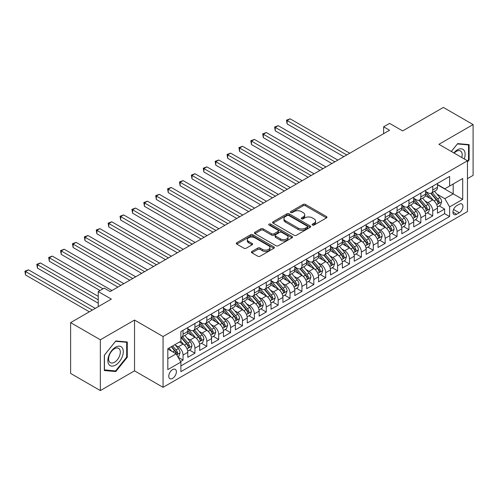 <?xml version="1.0" encoding="UTF-8"?>
<svg xmlns="http://www.w3.org/2000/svg" width="498" height="498" viewBox="0 0 498 498"><rect width="100%" height="100%" fill="white"/><g stroke="black" fill="none" stroke-linecap="round" stroke-linejoin="round"><path stroke-width="0.75" d="M312.439 225.059A1.158 0.666 0 0 0 314.07 225.059L326.47 217.9A1.65 0.952 0 0 0 326.956 217.228A1.65 0.952 0 0 0 326.47 216.555L305.467 204.429A1.65 0.952 0 0 0 303.133 204.429L290.732 211.588A1.158 0.666 0 0 0 290.39 212.055A1.158 0.666 0 0 0 290.732 212.528A1.158 0.666 0 0 0 292.363 212.528L293.969 211.6A5.279 3.05 0 0 1 301.439 211.6L303.189 212.615A5.279 3.05 0 0 1 304.732 214.769A5.279 3.05 0 0 1 303.189 216.923L301.583 217.85A1.158 0.666 0 0 0 301.246 218.323A1.158 0.666 0 0 0 301.583 218.796A1.158 0.666 0 0 0 303.22 218.796L304.82 217.869A5.279 3.05 0 0 1 312.29 217.869L314.045 218.877A5.279 3.05 0 0 1 315.589 221.037A5.279 3.05 0 0 1 314.045 223.191L312.439 224.119A1.158 0.666 0 0 0 312.097 224.592A1.158 0.666 0 0 0 312.439 225.059L312.439 224.119M172.576 378.399A5.378 3.106 120 0 0 176.093 373.662A5.378 3.106 120 0 0 175.265 369.348A5.378 3.106 120 0 0 172.576 369.616A5.378 3.106 120 0 0 169.059 374.353A5.378 3.106 120 0 0 169.886 378.667A5.378 3.106 120 0 0 172.576 378.399M251.895 251.459A1.65 0.952 0 0 0 251.409 252.131A1.65 0.952 0 0 0 251.895 252.803L257.79 256.209A1.65 0.952 0 0 0 260.124 256.209L273.894 248.259A1.65 0.952 0 0 0 274.379 247.587A1.65 0.952 0 0 0 273.894 246.908L252.884 234.782A1.65 0.952 0 0 0 250.55 234.782L236.78 242.731A1.65 0.952 0 0 0 236.295 243.404A1.65 0.952 0 0 0 236.78 244.082L243.902 248.191A1.65 0.952 0 0 0 246.236 248.191L252.125 244.786A1.65 0.952 0 0 0 252.611 244.113A1.65 0.952 0 0 0 252.125 243.441L248.595 241.399A4.414 2.546 0 0 1 247.307 239.6A4.414 2.546 0 0 1 250.027 237.247A4.414 2.546 0 0 1 254.839 237.795L268.671 245.782A4.414 2.546 0 0 1 269.966 247.587A4.414 2.546 0 0 1 267.239 249.94A4.414 2.546 0 0 1 262.427 249.386L260.124 248.054A1.65 0.952 0 0 0 257.79 248.054L251.895 251.459L251.895 252.803M467.454 178.639L473.1 175.377L473.1 124.575L443.376 107.412L402.652 130.924L389.573 123.373L383.628 126.809L389.573 130.239L110.151 291.56L104.207 288.13L98.262 291.56L98.262 306.662M100.341 339.785L100.341 390.588L134.528 370.848L134.528 320.052L100.341 339.785L70.616 322.623L111.34 299.111L98.262 291.56M134.528 320.052L163.064 336.524L467.454 160.786L467.454 211.588L163.064 387.326L163.064 336.524M473.1 124.575L438.919 144.314L467.454 160.786M294.088 235.255A1.65 0.952 0 0 0 296.422 235.255L310.192 227.3A1.65 0.952 0 0 0 310.677 226.627A1.65 0.952 0 0 0 310.192 225.955L289.182 213.829A1.65 0.952 0 0 0 286.848 213.829L273.078 221.778A1.65 0.952 0 0 0 272.593 222.45A1.65 0.952 0 0 0 273.078 223.123L294.088 235.255M269.511 225.314A1.158 0.666 0 0 1 270.682 225.476L270.682 224.1L292.04 236.432A1.65 0.952 0 0 1 292.525 237.104A1.65 0.952 0 0 1 292.04 237.783L278.27 245.732A1.65 0.952 0 0 1 275.936 245.732L254.926 233.599L254.926 232.255A1.65 0.952 0 0 0 254.447 232.927A1.65 0.952 0 0 0 254.926 233.599M254.926 232.255L260.821 228.85A1.65 0.952 0 0 1 263.156 228.85L271.678 233.774A1.65 0.952 0 0 0 274.012 233.774L277.921 231.514A1.65 0.952 0 0 0 278.407 230.842A1.65 0.952 0 0 0 277.921 230.163L269.051 225.046A1.158 0.666 0 0 1 268.715 224.573A1.158 0.666 0 0 1 269.424 223.957A1.158 0.666 0 0 1 270.682 224.1M100.341 390.588L70.616 373.425L70.616 322.623M180.575 361.498L183.04 360.073L178.103 357.222M175.296 345.102L178.284 346.82A6.723 3.884 60 0 1 183.04 355.062L187.796 352.316L187.796 357.327L194.93 353.207L189.52 350.082M187.186 338.235L190.174 339.96A6.723 3.884 60 0 1 194.93 348.195L199.686 345.45L199.686 350.461L206.819 346.34L201.41 343.222M199.076 331.369L202.064 333.094A6.723 3.884 60 0 1 206.819 341.329L211.575 338.584L211.575 343.595L218.709 339.48L213.3 336.355M210.971 324.503L213.953 326.227A6.723 3.884 60 0 1 218.709 334.463L223.465 331.718L223.465 336.729L230.599 332.614L225.189 329.489M222.861 317.643L225.843 319.361A6.723 3.884 60 0 1 230.599 327.603L235.355 324.858L235.355 329.869L242.489 325.748L237.079 322.623M234.751 310.777L237.733 312.501A6.723 3.884 60 0 1 242.489 320.737L247.245 317.992L247.245 323.003L254.378 318.882L248.969 315.757M246.641 303.911L249.623 305.635A6.723 3.884 60 0 1 254.378 313.871L259.134 311.126L259.134 316.137L266.268 312.016L260.859 308.897M258.53 297.045L261.512 298.769A6.723 3.884 60 0 1 266.268 307.005L271.024 304.259L271.024 309.27L278.158 305.156L272.748 302.031M270.42 290.178L273.402 291.903A6.723 3.884 60 0 1 278.158 300.145L282.914 297.399L282.914 302.411L290.054 298.29L284.638 295.165M282.31 283.318L285.292 285.043A6.723 3.884 60 0 1 290.054 293.278L294.81 290.533L294.81 295.544L301.944 291.423L296.528 288.298M294.2 276.452L297.188 278.177A6.723 3.884 60 0 1 301.944 286.412L306.7 283.667L306.7 288.678L313.833 284.557L308.424 281.438M306.089 269.586L309.077 271.31A6.723 3.884 60 0 1 313.833 279.546L318.589 276.801L318.589 281.812L325.723 277.697L320.314 274.572M317.979 262.72L320.967 264.444A6.723 3.884 60 0 1 325.723 272.686L330.479 269.935L330.479 274.946L337.613 270.831L332.203 267.706M329.869 255.86L332.857 257.578A6.723 3.884 60 0 1 337.613 265.82L342.369 263.075L342.369 268.086L349.503 263.965L344.093 260.84M341.759 248.994L344.747 250.718A6.723 3.884 60 0 1 349.503 258.954L354.259 256.209L354.259 261.22L361.392 257.099L355.983 253.98M353.648 242.128L356.636 243.852A6.723 3.884 60 0 1 361.392 252.088L366.148 249.342L366.148 254.354L373.282 250.239L367.873 247.114M365.538 235.261L368.526 236.986A6.723 3.884 60 0 1 373.282 245.228L378.038 242.476L378.038 247.487L385.172 243.373L379.762 240.248M377.428 228.401L380.416 230.12A6.723 3.884 60 0 1 385.172 238.361L389.928 235.616L389.928 240.627L397.062 236.506L391.652 233.381M389.324 221.535L392.306 223.26A6.723 3.884 60 0 1 397.062 231.495L401.818 228.75L401.818 233.761L408.951 229.64L403.542 226.515M401.214 214.669L404.195 216.393A6.723 3.884 60 0 1 408.951 224.629L413.707 221.884L413.707 226.895L420.841 222.774L415.432 219.655M413.103 207.803L416.085 209.527A6.723 3.884 60 0 1 420.841 217.763L425.597 215.018L425.597 220.029L432.731 215.914L432.731 210.903A6.723 3.884 -120 0 0 427.975 202.661L424.993 200.937M427.321 212.789L432.731 215.914M187.796 352.316A6.723 3.884 -120 0 0 183.04 344.074L179.473 342.014M199.686 345.45A6.723 3.884 -120 0 0 194.93 337.214L187.578 332.969M211.575 338.584A6.723 3.884 -120 0 0 206.819 330.348L199.468 326.103M223.465 331.718A6.723 3.884 -120 0 0 218.709 323.482L211.357 319.237M235.355 324.858A6.723 3.884 -120 0 0 230.599 316.616L223.247 312.371M247.245 317.992A6.723 3.884 -120 0 0 242.489 309.756L235.137 305.511M259.134 311.126A6.723 3.884 -120 0 0 254.378 302.89L247.027 298.644M271.024 304.259A6.723 3.884 -120 0 0 266.268 296.024L258.916 291.778M282.914 297.399A6.723 3.884 -120 0 0 278.158 289.157L270.806 284.912M294.81 290.533A6.723 3.884 -120 0 0 290.054 282.291L282.696 278.046M306.7 283.667A6.723 3.884 -120 0 0 301.944 275.431L294.586 271.186M318.589 276.801A6.723 3.884 -120 0 0 313.833 268.565L306.475 264.32M330.479 269.935A6.723 3.884 -120 0 0 325.723 261.699L318.365 257.454M342.369 263.075A6.723 3.884 -120 0 0 337.613 254.833L330.261 250.587M354.259 256.209A6.723 3.884 -120 0 0 349.503 247.973L342.151 243.727M366.148 249.342A6.723 3.884 -120 0 0 361.392 241.107L354.041 236.861M378.038 242.476A6.723 3.884 -120 0 0 373.282 234.241L365.93 229.995M389.928 235.616A6.723 3.884 -120 0 0 385.172 227.374L377.82 223.129M401.818 228.75A6.723 3.884 -120 0 0 397.062 220.514L389.71 216.269M413.707 221.884A6.723 3.884 -120 0 0 408.951 213.648L401.6 209.403M425.597 215.018A6.723 3.884 -120 0 0 420.841 206.782L413.489 202.537M459.249 204.242L456.635 205.755A5.21 3.007 120 0 0 453.23 210.349A5.21 3.007 120 0 0 454.027 214.526A5.21 3.007 120 0 0 456.635 214.264L459.249 212.752A5.21 3.007 120 0 0 462.654 208.164A5.21 3.007 120 0 0 461.851 203.987A5.21 3.007 120 0 0 459.249 204.242M167.82 358.628L176.143 353.823L180.899 362.065L180.899 371.676L449.619 216.53L449.619 206.919L444.863 198.683L436.883 194.077M180.899 362.065L167.82 369.616L167.82 348.743L180.899 341.192L180.899 331.581L449.619 176.441L449.619 186.053L462.698 178.502L462.698 199.368L449.619 206.919M187.796 328.699L190.174 330.074A6.723 3.884 60 0 0 193.535 330.404L198.291 327.659A6.723 3.884 -120 0 0 199.686 324.578L199.686 320.737M199.686 321.833L202.064 323.208A6.723 3.884 60 0 0 205.425 323.538L210.181 320.793A6.723 3.884 -120 0 0 211.575 317.718L211.575 313.871M211.575 314.973L213.953 316.342A6.723 3.884 60 0 0 217.315 316.678L222.071 313.933A6.723 3.884 -120 0 0 223.465 310.852L223.465 307.005M223.465 308.106L225.843 309.476A6.723 3.884 60 0 0 229.205 309.812L233.96 307.067A6.723 3.884 -120 0 0 235.355 303.985L235.355 300.145M235.355 301.24L237.733 302.616A6.723 3.884 60 0 0 241.094 302.946L245.85 300.201A6.723 3.884 -120 0 0 247.245 297.119L247.245 293.278M247.245 294.374L249.623 295.75A6.723 3.884 60 0 0 252.99 296.08L257.746 293.334A6.723 3.884 -120 0 0 259.134 290.259L259.134 286.412M259.134 287.514L261.512 288.884A6.723 3.884 60 0 0 264.88 289.22L269.636 286.468A6.723 3.884 -120 0 0 271.024 283.393L271.024 279.546M271.024 280.648L273.402 282.017A6.723 3.884 60 0 0 276.77 282.354L281.526 279.608A6.723 3.884 -120 0 0 282.914 276.527L282.914 272.686M282.914 273.782L285.292 275.157A6.723 3.884 60 0 0 288.659 275.487L293.415 272.742A6.723 3.884 -120 0 0 294.81 269.661L294.81 265.82M294.81 266.916L297.188 268.291A6.723 3.884 60 0 0 300.549 268.621L305.305 265.876A6.723 3.884 -120 0 0 306.7 262.801L306.7 258.954M306.7 260.049L309.077 261.425A6.723 3.884 60 0 0 312.439 261.761L317.195 259.01A6.723 3.884 -120 0 0 318.589 255.935L318.589 252.088M318.589 253.189L320.967 254.559A6.723 3.884 60 0 0 324.329 254.895L329.085 252.15A6.723 3.884 -120 0 0 330.479 249.068L330.479 245.221M330.479 246.323L332.857 247.693A6.723 3.884 60 0 0 336.218 248.029L340.974 245.284A6.723 3.884 -120 0 0 342.369 242.202L342.369 238.361M342.369 239.457L344.747 240.833A6.723 3.884 60 0 0 348.108 241.163L352.864 238.418A6.723 3.884 -120 0 0 354.259 235.336L354.259 231.495M354.259 232.591L356.636 233.967A6.723 3.884 60 0 0 359.998 234.297L364.754 231.551A6.723 3.884 -120 0 0 366.148 228.476L366.148 224.629M366.148 225.731L368.526 227.1A6.723 3.884 60 0 0 371.888 227.437L376.644 224.691A6.723 3.884 -120 0 0 378.038 221.61L378.038 217.763M378.038 218.865L380.416 220.234A6.723 3.884 60 0 0 383.777 220.57L388.533 217.825A6.723 3.884 -120 0 0 389.928 214.744L389.928 210.903M389.928 211.999L392.306 213.374A6.723 3.884 60 0 0 395.667 213.704L400.423 210.959A6.723 3.884 -120 0 0 401.818 207.878L401.818 204.037M401.818 205.132L404.195 206.508A6.723 3.884 60 0 0 407.557 206.838L412.313 204.093A6.723 3.884 -120 0 0 413.707 201.018L413.707 197.171M413.707 198.272L416.085 199.642A6.723 3.884 60 0 0 419.447 199.978L424.203 197.227A6.723 3.884 -120 0 0 425.597 194.152L425.597 190.304M180.899 365.906L444.621 213.648L444.621 209.048L437.487 213.169L437.487 208.158A6.723 3.884 -120 0 0 432.731 199.916L425.379 195.67M425.597 191.406L427.975 192.776A6.723 3.884 -120 0 0 431.343 193.112A6.723 3.884 -120 0 0 432.731 190.031L432.731 186.19M431.343 193.112L436.099 190.367A6.723 3.884 -120 0 0 437.487 187.285L437.487 183.445M183.04 330.348L183.04 334.189A6.723 3.884 60 0 1 181.646 337.271A6.723 3.884 60 0 1 180.899 337.544M181.646 337.271L186.401 334.525A6.723 3.884 -120 0 0 187.796 331.444L187.796 327.603M194.93 323.482L194.93 327.329A6.723 3.884 60 0 1 193.535 330.404M206.819 316.616L206.819 320.463A6.723 3.884 60 0 1 205.425 323.538M218.709 309.75L218.709 313.597A6.723 3.884 60 0 1 217.315 316.678M230.599 302.89L230.599 306.731A6.723 3.884 60 0 1 229.205 309.812M242.489 296.024L242.489 299.864A6.723 3.884 60 0 1 241.094 302.946M254.378 289.157L254.378 293.005A6.723 3.884 60 0 1 252.99 296.08M266.268 282.291L266.268 286.138A6.723 3.884 60 0 1 264.88 289.22M278.158 275.431L278.158 279.272A6.723 3.884 60 0 1 276.77 282.354M290.054 268.565L290.054 272.406A6.723 3.884 60 0 1 288.659 275.487M301.944 261.699L301.944 265.546A6.723 3.884 60 0 1 300.549 268.621M313.833 254.833L313.833 258.68A6.723 3.884 60 0 1 312.439 261.761M325.723 247.973L325.723 251.814A6.723 3.884 60 0 1 324.329 254.895M337.613 241.107L337.613 244.948A6.723 3.884 60 0 1 336.218 248.029M349.503 234.241L349.503 238.088A6.723 3.884 60 0 1 348.108 241.163M361.392 227.374L361.392 231.221A6.723 3.884 60 0 1 359.998 234.297M373.282 220.508L373.282 224.355A6.723 3.884 60 0 1 371.888 227.437M385.172 213.648L385.172 217.489A6.723 3.884 60 0 1 383.777 220.57M397.062 206.782L397.062 210.629A6.723 3.884 60 0 1 395.667 213.704M408.951 199.916L408.951 203.763A6.723 3.884 60 0 1 407.557 206.838M420.841 193.05L420.841 196.897A6.723 3.884 60 0 1 419.447 199.978M420.841 217.763L420.841 222.774M408.951 224.629L408.951 229.64M397.062 231.495L397.062 236.506M385.172 238.361L385.172 243.373M373.282 245.228L373.282 250.239M361.392 252.088L361.392 257.099M349.503 258.954L349.503 263.965M337.613 265.82L337.613 270.831M325.723 272.686L325.723 277.697M313.833 279.546L313.833 284.557M301.944 286.412L301.944 291.423M290.054 293.278L290.054 298.29M278.158 300.145L278.158 305.156M266.268 307.005L266.268 312.016M254.378 313.871L254.378 318.882M242.489 320.737L242.489 325.748M230.599 327.603L230.599 332.614M218.709 334.463L218.709 339.48M206.819 341.329L206.819 346.34M194.93 348.195L194.93 353.207M183.04 355.062L183.04 360.073M176.143 353.823L167.82 349.017M444.863 198.683L453.186 193.878L453.186 183.992L462.698 178.502M437.487 184.814L462.698 199.368M437.487 184.54L444.863 188.798L449.619 186.053M134.528 370.848L163.064 387.326M383.628 126.809L383.628 133.669M439.211 205.923L444.621 209.048M444.621 213.648L449.619 216.53M467.454 161.993L469.116 159.926L469.116 144.625L457.643 143.605L451.319 151.473M104.325 370.537L115.797 371.558L127.276 357.284L127.276 341.989L115.797 340.962L104.325 355.236L104.325 370.537M468.525 159.584L469.116 159.926M126.679 356.942L127.276 357.284M114.59 370.861L115.797 371.558M312.9 225.227L314.045 224.567A5.279 3.05 0 0 0 315.589 222.407L315.589 221.037M304.732 214.769L304.732 216.144A5.279 3.05 0 0 1 303.189 218.298L302.043 218.958M326.451 217.912L305.467 205.799A1.65 0.952 0 0 0 303.133 205.799L291.193 212.69M310.167 227.312L289.182 215.198A1.65 0.952 0 0 0 286.848 215.198L273.097 223.135L273.078 221.778M307.272 227.1A1.158 0.666 0 0 0 307.615 226.627A1.158 0.666 0 0 0 307.272 226.154L288.834 215.51A1.158 0.666 0 0 0 287.197 215.51L285.51 216.487A5.279 3.05 0 0 0 283.96 218.641A5.279 3.05 0 0 0 285.51 220.801L298.109 228.078A5.279 3.05 0 0 0 305.579 228.078L307.272 227.1L307.272 228.47A1.158 0.666 0 0 0 307.615 228.003L307.615 226.627M283.96 218.641L283.96 220.016A5.279 3.05 0 0 0 285.51 222.17L285.51 220.801M307.272 228.47L305.579 229.447A5.279 3.05 0 0 1 298.109 229.447L285.51 222.17M254.951 233.618L260.821 230.225L260.821 228.85M278.407 230.842L278.407 232.211A1.65 0.952 0 0 1 277.921 232.883L274.012 235.143A1.65 0.952 0 0 1 271.678 235.143L263.156 230.225A1.65 0.952 0 0 0 260.821 230.225M270.682 225.476L292.021 237.795M280.517 238.872A4.414 2.546 0 0 0 285.329 239.426A4.414 2.546 0 0 0 288.056 237.073A4.414 2.546 0 0 0 286.761 235.268L281.887 232.454A1.65 0.952 0 0 0 279.552 232.454L275.643 234.714A1.65 0.952 0 0 0 275.164 235.386A1.65 0.952 0 0 0 275.643 236.064L280.517 238.872L280.517 240.248A4.414 2.546 0 0 0 285.329 240.802A4.414 2.546 0 0 0 288.056 238.442L288.056 237.073M275.164 235.386L275.164 236.762A1.65 0.952 0 0 0 275.643 237.434L275.643 236.064M280.517 240.248L275.643 237.434M269.966 247.587L269.966 248.956A4.414 2.546 0 0 1 267.239 251.309A4.414 2.546 0 0 1 262.427 250.762L260.124 249.43A1.65 0.952 0 0 0 257.79 249.43L251.913 252.816M247.307 239.6L247.307 240.97A4.414 2.546 0 0 0 248.595 242.775L248.595 241.399M252.125 243.441L252.125 244.786L248.595 242.775M273.875 248.272L252.884 236.152A1.65 0.952 0 0 0 250.55 236.152L236.805 244.095M437.387 206.975L440.462 205.201L441.651 201.771A4.457 2.571 -120 0 0 439.915 197.588L434.48 191.294M433.391 200.352L426.948 192.894A12.861 7.426 -120 0 0 425.597 191.481M429.861 198.26L426.257 194.089A10.676 6.163 -120 0 0 425.597 193.367M349.739 153.235L290.11 118.81L287.141 120.528L287.141 123.958L343.794 156.671M430.733 193.355L436.229 199.717A4.457 2.571 60 0 1 437.817 202.786C438.489 203.682 438.962 203.408 439.242 201.958A4.457 2.571 -120 0 0 437.655 198.889L432.22 192.602M431.056 193.249L436.964 200.084A2.272 1.313 60 0 1 437.53 200.974L439.242 201.958M437.817 202.786L438.14 203.315M287.141 123.958L286.481 120.149L346.764 154.953M286.481 120.149L290.11 118.81M464.254 158.943A10.931 6.312 120 0 0 457.407 149.842A10.931 6.312 120 0 0 453.827 152.923M461.758 157.499A8.273 4.781 120 0 0 460.457 150.969A8.273 4.781 120 0 0 456.324 151.38A8.273 4.781 120 0 0 454.157 153.11M451.337 151.485L457.407 143.941L468.525 144.93L468.525 159.758L467.454 161.091M467.784 144.507L468.525 144.93M122.253 356.724A10.931 6.312 120 0 0 119.427 346.166A10.931 6.312 120 0 0 108.869 355.528A10.931 6.312 120 0 0 111.695 366.086A10.931 6.312 120 0 0 122.253 356.724M119.545 355.952A8.273 4.781 120 0 0 118.617 348.332A8.273 4.781 120 0 0 109.411 355.043A8.273 4.781 120 0 0 110.338 362.662A8.273 4.781 120 0 0 119.545 355.952M104.443 369.952L104.443 355.13L115.561 341.298L126.679 342.294L126.679 357.116L115.561 370.948L104.325 369.883M125.944 341.871L126.679 342.294M425.497 213.841L428.573 212.067L429.762 208.637A4.457 2.571 -120 0 0 428.025 204.454L422.59 198.16M421.501 207.218L415.058 199.76A12.861 7.426 -120 0 0 413.707 198.341M417.971 205.126L414.367 200.949A10.676 6.163 -120 0 0 413.707 200.233M337.849 160.101L278.22 125.677L275.245 127.395L275.245 130.825L331.905 163.537M418.843 200.215L424.34 206.577A4.457 2.571 60 0 1 425.927 209.652C426.599 210.548 427.072 210.268 427.352 208.824A4.457 2.571 -120 0 0 425.765 205.755L420.331 199.468M419.167 200.115L425.074 206.95A2.272 1.313 60 0 1 425.641 207.84L427.352 208.824M425.927 209.652L426.251 210.175M275.245 130.825L274.591 127.015L334.874 161.819M274.591 127.015L278.22 125.677M413.608 220.707L416.683 218.933L417.872 215.497A4.457 2.571 -120 0 0 416.135 211.314L410.701 205.027M409.611 214.084L403.168 206.62A12.861 7.426 -120 0 0 401.818 205.207M406.082 211.986L402.477 207.815A10.676 6.163 -120 0 0 401.818 207.1M325.96 166.967L266.33 132.543L263.355 134.255L263.355 137.691L320.015 170.397M406.953 207.081L412.45 213.443A4.457 2.571 60 0 1 414.037 216.512C414.71 217.408 415.183 217.134 415.463 215.69A4.457 2.571 -120 0 0 413.875 212.621L408.441 206.328M407.277 206.981L413.178 213.816A2.272 1.313 60 0 1 413.751 214.7L415.463 215.69M414.037 216.512L414.361 217.041M263.355 137.691L262.701 133.881L322.984 168.685M262.701 133.881L266.33 132.543M401.718 227.574L404.793 225.799L405.982 222.363A4.457 2.571 -120 0 0 404.245 218.18L398.811 211.893M397.721 220.944L391.279 213.486A12.861 7.426 -120 0 0 389.928 212.073M394.192 218.852L390.588 214.682A10.676 6.163 -120 0 0 389.928 213.966M314.07 173.833L254.441 139.403L251.465 141.121L251.465 144.551L308.125 177.263M395.063 213.947L400.56 220.309A4.457 2.571 60 0 1 402.147 223.378C402.82 224.274 403.293 224 403.573 222.556A4.457 2.571 -120 0 0 401.986 219.487L396.551 213.194M395.387 213.841L401.288 220.676A2.272 1.313 60 0 1 401.861 221.566L403.573 222.556M402.147 223.378L402.471 223.907M251.465 144.551L250.811 140.741L311.094 175.545M250.811 140.741L254.441 139.403M389.828 234.434L392.903 232.659L394.092 229.229A4.457 2.571 -120 0 0 392.356 225.046L386.921 218.753M385.832 227.81L379.389 220.353A12.861 7.426 -120 0 0 378.038 218.939M382.302 225.719L378.698 221.548A10.676 6.163 -120 0 0 378.038 220.826M302.18 180.693L242.551 146.269L239.575 147.987L239.575 151.417L296.235 184.129M383.174 220.813L388.67 227.175A4.457 2.571 60 0 1 390.258 230.244C390.924 231.14 391.403 230.867 391.683 229.422A4.457 2.571 -120 0 0 390.096 226.347L384.661 220.06M383.497 220.707L389.399 227.542A2.272 1.313 60 0 1 389.971 228.433L391.683 229.422M390.258 230.244L390.581 230.773M239.575 151.417L238.922 147.607L299.205 182.411M238.922 147.607L242.551 146.269M377.938 241.3L381.014 239.526L382.196 236.096A4.457 2.571 -120 0 0 380.466 231.912L375.031 225.619M373.942 234.676L367.499 227.219A12.861 7.426 -120 0 0 366.148 225.799M370.412 232.585L366.808 228.408A10.676 6.163 -120 0 0 366.148 227.692M290.29 187.559L230.661 153.135L227.686 154.853L227.686 158.283L284.346 190.995M371.284 227.679L376.781 234.041A4.457 2.571 60 0 1 378.368 237.11C379.034 238.007 379.513 237.727 379.793 236.282A4.457 2.571 -120 0 0 378.206 233.213L372.772 226.926M371.608 227.574L377.509 234.409A2.272 1.313 60 0 1 378.082 235.299L379.793 236.282M378.368 237.11L378.692 237.633M227.686 158.283L227.032 154.473L287.315 189.277M227.032 154.473L230.661 153.135M366.049 248.166L369.118 246.392L370.307 242.962A4.457 2.571 -120 0 0 368.576 238.772L363.142 232.485M362.052 241.542L355.609 234.079A12.861 7.426 -120 0 0 354.259 232.666M358.516 239.445L354.918 235.274A10.676 6.163 -120 0 0 354.259 234.558M278.401 194.425L218.771 160.001L215.796 161.713L215.796 165.149L272.456 197.855M359.394 234.539L364.891 240.901A4.457 2.571 60 0 1 366.478 243.97C367.144 244.867 367.624 244.593 367.904 243.149A4.457 2.571 -120 0 0 366.316 240.08L360.882 233.792M359.718 234.44L365.619 241.275A2.272 1.313 60 0 1 366.192 242.159L367.904 243.149M366.478 243.97L366.802 244.499M215.796 165.149L215.142 161.34L275.425 196.144M215.142 161.34L218.771 160.001M354.159 255.032L357.228 253.258L358.417 249.822A4.457 2.571 -120 0 0 356.686 245.639L351.252 239.351M350.162 248.402L343.72 240.945A12.861 7.426 -120 0 0 342.369 239.532M346.627 246.311L343.022 242.14A10.676 6.163 -120 0 0 342.369 241.424M266.505 201.292L206.882 166.861L203.906 168.579L203.906 172.009L260.56 204.722M347.504 241.406L352.995 247.767A4.457 2.571 60 0 1 354.588 250.836C355.255 251.733 355.734 251.459 356.014 250.015A4.457 2.571 -120 0 0 354.427 246.946L348.992 240.652M347.828 241.3L353.729 248.141A2.272 1.313 60 0 1 354.302 249.025L356.014 250.015M354.588 250.836L354.912 251.366M203.906 172.009L203.252 168.2L263.535 203.003M203.252 168.2L206.882 166.861M342.269 261.892L345.338 260.124L346.527 256.688A4.457 2.571 -120 0 0 344.79 252.505L339.362 246.217M338.273 255.269L331.83 247.811A12.861 7.426 -120 0 0 330.479 246.398M334.737 253.177L331.133 249.006A10.676 6.163 -120 0 0 330.479 248.284M254.615 208.158L194.992 173.727L192.016 175.445L192.016 178.875L248.67 211.588M335.615 248.272L341.105 254.634A4.457 2.571 60 0 1 342.699 257.703C343.365 258.599 343.844 258.325 344.124 256.881A4.457 2.571 -120 0 0 342.537 253.806L337.102 247.518M335.938 248.166L341.84 255.001A2.272 1.313 60 0 1 342.412 255.891L344.124 256.881M342.699 257.703L343.022 258.232M192.016 178.875L191.363 175.066L251.646 209.87M191.363 175.066L194.992 173.727M330.379 268.758L333.448 266.984L334.637 263.554A4.457 2.571 -120 0 0 332.901 259.371L327.472 253.077M326.383 262.135L319.94 254.677A12.861 7.426 -120 0 0 318.589 253.258M322.847 260.043L319.243 255.866A10.676 6.163 -120 0 0 318.589 255.15M242.725 215.018L183.096 180.593L180.127 182.312L180.127 185.742L236.78 218.454M323.725 255.138L329.215 261.5A4.457 2.571 60 0 1 330.809 264.569C331.475 265.465 331.954 265.191 332.234 263.741A4.457 2.571 -120 0 0 330.647 260.672L325.213 254.385M324.049 255.032L329.95 261.867A2.272 1.313 60 0 1 330.523 262.757L332.234 263.741M330.809 264.569L331.133 265.098M180.127 185.742L179.473 181.932L239.756 216.736M179.473 181.932L183.096 180.593M318.49 275.624L321.559 273.85L322.748 270.42A4.457 2.571 -120 0 0 321.011 266.231L315.583 259.944M314.493 269.001L308.05 261.537A12.861 7.426 -120 0 0 306.7 260.124M310.957 266.903L307.353 262.732A10.676 6.163 -120 0 0 306.7 262.016M230.835 221.884L171.206 187.46L168.237 189.172L168.237 192.608L224.891 225.314M311.835 261.998L317.326 268.36A4.457 2.571 60 0 1 318.913 271.429L319.243 271.958L319.841 271.877L320.345 270.607A4.457 2.571 -120 0 0 318.751 267.538L313.323 261.251M312.153 261.898L318.06 268.733A2.272 1.313 60 0 1 318.633 269.617L320.345 270.607M168.237 192.608L167.583 188.798L227.866 223.602M167.583 188.798L171.206 187.46M306.6 282.491L309.669 280.716L310.858 277.28A4.457 2.571 -120 0 0 309.121 273.097L303.693 266.81M302.603 275.867L296.161 268.403A12.861 7.426 -120 0 0 294.81 266.99M299.068 273.769L295.463 269.599A10.676 6.163 -120 0 0 294.81 268.883M218.946 228.75L159.316 194.32L156.347 196.038L156.347 199.474L213.001 232.18M299.939 268.864L305.436 275.226A4.457 2.571 60 0 1 307.023 278.295C307.696 279.191 308.169 278.917 308.455 277.473A4.457 2.571 -120 0 0 306.861 274.404L301.433 268.111M300.263 268.758L306.17 275.599A2.272 1.313 60 0 1 306.743 276.483L308.455 277.473M307.023 278.295L307.347 278.824M156.347 199.474L155.693 195.664L215.976 230.468M155.693 195.664L159.316 194.32M294.704 289.357L297.779 287.583L298.968 284.146A4.457 2.571 -120 0 0 297.231 279.963L291.803 273.676M290.714 282.727L284.271 275.269A12.861 7.426 -120 0 0 282.914 273.856M287.178 280.635L283.574 276.465A10.676 6.163 -120 0 0 282.914 275.749M207.056 235.616L147.427 201.186L144.457 202.904L144.457 206.334L201.111 239.046M288.049 275.73L293.546 282.092A4.457 2.571 60 0 1 295.133 285.161C295.806 286.057 296.279 285.784 296.565 284.339A4.457 2.571 -120 0 0 294.972 281.27L289.543 274.977M288.373 275.624L294.281 282.459A2.272 1.313 60 0 1 294.853 283.35L296.565 284.339M295.133 285.161L295.457 285.69M144.457 206.334L143.804 202.524L204.087 237.328M143.804 202.524L147.427 201.186M282.814 296.217L285.889 294.443L287.078 291.013A4.457 2.571 -120 0 0 285.342 286.829L279.907 280.536M278.824 289.593L272.381 282.136A12.861 7.426 -120 0 0 271.024 280.723M275.288 287.502L271.684 283.331A10.676 6.163 -120 0 0 271.024 282.609M195.166 242.476L135.537 208.052L132.568 209.77L132.568 213.2L189.221 245.912M276.16 282.596L281.656 288.958A4.457 2.571 60 0 1 283.244 292.027C283.916 292.924 284.389 292.65 284.669 291.199A4.457 2.571 -120 0 0 283.082 288.13L277.654 281.843M276.483 282.491L282.391 289.326A2.272 1.313 60 0 1 282.964 290.216L284.669 291.199M283.244 292.027L283.567 292.556M132.568 213.2L131.914 209.39L192.197 244.194M131.914 209.39L135.537 208.052M270.924 303.083L274 301.309L275.189 297.879A4.457 2.571 -120 0 0 273.452 293.696L268.017 287.402M266.934 296.459L260.491 289.002A12.861 7.426 -120 0 0 259.134 287.583M263.398 294.368L259.794 290.191A10.676 6.163 -120 0 0 259.134 289.475M183.276 249.342L123.647 214.918L120.678 216.63L120.678 220.066L177.332 252.779M264.27 289.456L269.767 295.818A4.457 2.571 60 0 1 271.354 298.893C272.026 299.784 272.499 299.51 272.78 298.065A4.457 2.571 -120 0 0 271.192 294.997L265.758 288.709M264.594 289.357L270.501 296.192A2.272 1.313 60 0 1 271.074 297.082L272.78 298.065M271.354 298.893L271.678 299.416M120.678 220.066L120.024 216.257L180.307 251.06M120.024 216.257L123.647 214.918M259.035 309.949L262.11 308.175L263.299 304.739A4.457 2.571 -120 0 0 261.562 300.555L256.128 294.268M255.038 303.326L248.595 295.862A12.861 7.426 -120 0 0 247.245 294.449M251.509 301.228L247.904 297.057A10.676 6.163 -120 0 0 247.245 296.341M171.387 256.209L111.757 221.784L108.788 223.496L108.788 226.932L165.442 259.639M252.38 296.322L257.877 302.684A4.457 2.571 60 0 1 259.464 305.753C260.137 306.65 260.61 306.376 260.89 304.932A4.457 2.571 -120 0 0 259.302 301.863L253.868 295.569M252.704 296.217L258.611 303.058A2.272 1.313 60 0 1 259.178 303.942L260.89 304.932M259.464 305.753L259.788 306.282M108.788 226.932L108.128 223.123L168.411 257.927M108.128 223.123L111.757 221.784M247.145 316.815L250.22 315.041L251.409 311.605A4.457 2.571 -120 0 0 249.672 307.422L244.238 301.134M243.149 310.186L236.706 302.728A12.861 7.426 -120 0 0 235.355 301.315M239.619 308.094L236.015 303.923A10.676 6.163 -120 0 0 235.355 303.207M159.497 263.075L99.868 228.644L96.892 230.362L96.892 233.792L153.552 266.505M240.49 303.189L245.987 309.551A4.457 2.571 60 0 1 247.574 312.62C248.247 313.516 248.72 313.242 249 311.798A4.457 2.571 -120 0 0 247.413 308.729L241.978 302.435M240.814 303.083L246.722 309.918A2.272 1.313 60 0 1 247.288 310.808L249 311.798M247.574 312.62L247.898 313.149M96.892 233.792L96.239 229.983L156.521 264.787M96.239 229.983L99.868 228.644M235.255 323.675L238.33 321.901L239.519 318.471A4.457 2.571 -120 0 0 237.783 314.288L232.348 307.994M231.259 317.052L224.816 309.594A12.861 7.426 -120 0 0 223.465 308.181M227.729 314.96L224.125 310.789A10.676 6.163 -120 0 0 223.465 310.067M147.607 269.935L87.978 235.51L85.002 237.229L85.002 240.659L141.662 273.371M228.601 310.055L234.097 316.417A4.457 2.571 60 0 1 235.685 319.486C236.357 320.382 236.83 320.108 237.11 318.664A4.457 2.571 -120 0 0 235.523 315.589L230.088 309.302M228.924 309.949L234.826 316.784A2.272 1.313 60 0 1 235.398 317.674L237.11 318.664M235.685 319.486L236.008 320.015M85.002 240.659L84.349 236.849L144.632 271.653M84.349 236.849L87.978 235.51M223.365 330.541L226.441 328.767L227.63 325.337A4.457 2.571 -120 0 0 225.893 321.154L220.458 314.861M219.369 323.918L212.926 316.46A12.861 7.426 -120 0 0 211.575 315.041M215.839 321.826L212.235 317.649A10.676 6.163 -120 0 0 211.575 316.933M135.717 276.801L76.088 242.377L73.113 244.095L73.113 247.525L129.773 280.237M216.711 316.915L222.208 323.277A4.457 2.571 60 0 1 223.795 326.352C224.461 327.248 224.94 326.968 225.221 325.524A4.457 2.571 -120 0 0 223.633 322.455L218.199 316.168M217.035 316.815L222.936 323.65A2.272 1.313 60 0 1 223.509 324.54L225.221 325.524M223.795 326.352L224.119 326.875M73.113 247.525L72.459 243.715L132.742 278.519M72.459 243.715L76.088 242.377M211.476 337.407L214.551 335.633L215.734 332.203A4.457 2.571 -120 0 0 214.003 328.014L208.569 321.727M207.479 330.784L201.036 323.32A12.861 7.426 -120 0 0 199.686 321.907M203.95 328.686L200.345 324.515A10.676 6.163 -120 0 0 199.686 323.8M123.828 283.667L64.198 249.243L61.223 250.955L61.223 254.391L117.883 287.097M204.821 323.781L210.318 330.143A4.457 2.571 60 0 1 211.905 333.212C212.571 334.108 213.051 333.834 213.331 332.39A4.457 2.571 -120 0 0 211.743 329.321L206.309 323.034M205.145 323.681L211.046 330.516A2.272 1.313 60 0 1 211.619 331.4L213.331 332.39M211.905 333.212L212.229 333.741M61.223 254.391L60.569 250.581L120.852 285.385M60.569 250.581L64.198 249.243M199.586 344.274L202.661 342.5L203.844 339.063A4.457 2.571 -120 0 0 202.113 334.88L196.679 328.593M195.59 337.644L189.147 330.186A12.861 7.426 -120 0 0 187.796 328.773M192.06 335.552L188.456 331.382A10.676 6.163 -120 0 0 187.796 330.666M111.938 290.533L52.309 256.103L49.333 257.821L49.333 261.251L100.048 290.533M192.931 330.647L198.428 337.009A4.457 2.571 60 0 1 200.015 340.078C200.682 340.974 201.161 340.7 201.441 339.256A4.457 2.571 -120 0 0 199.854 336.187L194.419 329.894M193.255 330.541L199.156 337.376A2.272 1.313 60 0 1 199.729 338.267L201.441 339.256M200.015 340.078L200.339 340.607M49.333 261.251L48.68 257.441L103.018 288.815M48.68 257.441L52.309 256.103M187.696 351.134L190.765 349.359L191.954 345.929A4.457 2.571 -120 0 0 190.224 341.746L184.789 335.459M183.7 344.51L180.855 341.217M180.164 342.419L179.703 341.883M98.262 296.366L40.419 262.969L37.443 264.687L37.443 268.117L98.262 303.232M181.042 337.513L186.532 343.875A4.457 2.571 60 0 1 188.126 346.944C188.792 347.841 189.271 347.567 189.551 346.122A4.457 2.571 -120 0 0 187.964 343.047L182.529 336.76M181.365 337.407L187.267 344.243A2.272 1.313 60 0 1 187.839 345.133L189.551 346.122M188.126 346.944L188.449 347.473M37.443 268.117L36.79 264.307L98.262 299.802M36.79 264.307L40.419 262.969M177.867 356.811L178.875 356.226L180.064 352.796A4.457 2.571 -120 0 0 178.334 348.612L174.91 344.653M171.717 351.271L168.965 348.083M168.274 349.285L167.82 348.756M95.292 308.38L28.529 269.835L25.554 271.553L25.554 274.983L89.341 311.81M171.225 346.776L174.642 350.741A4.457 2.571 60 0 1 176.236 353.81C176.902 354.707 177.381 354.433 177.661 352.982A4.457 2.571 -120 0 0 176.074 349.913L172.65 345.954M171.499 346.62L175.377 351.109A2.272 1.313 60 0 1 175.95 351.999L177.661 352.982M176.236 353.81L176.56 354.339M25.554 274.983L24.9 271.173L92.317 310.098M24.9 271.173L28.529 269.835M178.284 346.82L183.04 344.074M190.174 339.96L194.93 337.214M202.064 333.094L206.819 330.348M213.953 326.227L218.709 323.482M225.843 319.361L230.599 316.616M237.733 312.501L242.489 309.756M249.623 305.635L254.378 302.89M261.512 298.769L266.268 296.024M273.402 291.903L278.158 289.157M285.292 285.043L290.054 282.291M297.188 278.177L301.944 275.431M309.077 271.31L313.833 268.565M320.967 264.444L325.723 261.699M332.857 257.578L337.613 254.833M344.747 250.718L349.503 247.973M356.636 243.852L361.392 241.107M368.526 236.986L373.282 234.241M380.416 230.12L385.172 227.374M392.306 223.26L397.062 220.514M404.195 216.393L408.951 213.648M416.085 209.527L420.841 206.782M427.975 202.661L432.731 199.916M432.731 190.031L437.487 187.285M183.04 334.189L187.796 331.444M194.93 327.329L199.686 324.578M206.819 320.463L211.575 317.718M218.709 313.597L223.465 310.852M230.599 306.731L235.355 303.985M242.489 299.864L247.245 297.119M254.378 293.005L259.134 290.259M266.268 286.138L271.024 283.393M278.158 279.272L282.914 276.527M290.054 272.406L294.81 269.661M301.944 265.546L306.7 262.801M313.833 258.68L318.589 255.935M325.723 251.814L330.479 249.068M337.613 244.948L342.369 242.202M349.503 238.088L354.259 235.336M361.392 231.221L366.148 228.476M373.282 224.355L378.038 221.61M385.172 217.489L389.928 214.744M397.062 210.629L401.818 207.878M408.951 203.763L413.707 201.018M420.841 196.897L425.597 194.152M432.731 210.903L437.487 208.158M453.547 209.465L459.249 212.752M452.943 212.136L456.635 214.264M314.045 224.567L314.045 223.191M301.583 218.796L301.583 217.85M303.189 218.298L303.189 216.923M290.732 212.528L290.732 211.588M303.133 205.799L303.133 204.429M305.467 205.799L305.467 204.429M326.47 217.9L326.47 216.555M286.848 215.198L286.848 213.829M289.182 215.198L289.182 213.829M310.192 227.3L310.192 225.955M298.109 229.447L298.109 228.078M305.579 229.447L305.579 228.078M263.156 230.225L263.156 228.85M271.678 235.143L271.678 233.774M274.012 235.143L274.012 233.774M277.921 232.883L277.921 231.514M292.04 237.783L292.04 236.432M257.79 249.43L257.79 248.054M260.124 249.43L260.124 248.054M262.427 250.762L262.427 249.386M236.78 244.082L236.78 242.731M250.55 236.152L250.55 234.782M252.884 236.152L252.884 234.782M273.894 248.259L273.894 246.908M436.709 204.69L441.62 201.858M426.948 192.894L427.564 192.539M437.655 198.889L439.915 197.588M434.107 200.943L436.229 199.717M424.819 211.557L429.73 208.724M415.058 199.76L415.674 199.405M425.765 205.755L428.025 204.454M422.211 207.809L424.34 206.577M412.929 218.423L417.841 215.584M403.168 206.62L403.785 206.272M413.875 212.621L416.135 211.314M410.321 214.669L412.45 213.443M401.039 225.289L405.951 222.45M391.279 213.486L391.895 213.132M401.986 219.487L404.245 218.18M398.431 221.535L400.56 220.309M389.15 232.149L394.061 229.317M379.389 220.353L380.005 219.998M390.096 226.347L392.356 225.046M386.541 228.401L388.67 227.175M377.26 239.015L382.171 236.183M367.499 227.219L368.115 226.864M378.206 233.213L380.466 231.912M374.652 235.268L376.781 234.041M365.37 245.881L370.282 243.043M355.609 234.079L356.219 233.73M366.316 240.08L368.576 238.772M362.762 242.128L364.891 240.901M353.48 252.747L358.392 249.909M343.72 240.945L344.33 240.59M354.427 246.946L356.686 245.639M350.872 248.994L352.995 247.767M341.591 259.607L346.502 256.775M331.83 247.811L332.44 247.456M342.537 253.806L344.79 252.505M338.982 255.86L341.105 254.634M329.701 266.474L334.606 263.641M319.94 254.677L320.55 254.322M330.647 260.672L332.901 259.371M327.093 262.726L329.215 261.5M317.805 273.34L322.716 270.501M308.05 261.537L308.66 261.189M318.751 267.538L321.011 266.231M315.203 269.586L317.326 268.36M305.915 280.206L310.827 277.367M296.161 268.403L296.771 268.049M306.861 274.404L309.121 273.097M303.313 276.452L305.436 275.226M294.025 287.066L298.937 284.234M284.271 275.269L284.881 274.915M294.972 281.27L297.231 279.963M291.423 283.318L293.546 282.092M282.136 293.932L287.047 291.1M272.381 282.136L272.991 281.781M283.082 288.13L285.342 286.829M279.534 290.185L281.656 288.958M270.246 300.798L275.157 297.966M260.491 289.002L261.101 288.647M271.192 294.997L273.452 293.696M267.644 297.051L269.767 295.818M258.356 307.664L263.268 304.826M248.595 295.862L249.212 295.507M259.302 301.863L261.562 300.555M255.748 303.911L257.877 302.684M246.466 314.531L251.378 311.692M236.706 302.728L237.322 302.373M247.413 308.729L249.672 307.422M243.858 310.777L245.987 309.551M234.577 321.391L239.488 318.558M224.816 309.594L225.432 309.239M235.523 315.589L237.783 314.288M231.968 317.643L234.097 316.417M222.687 328.257L227.598 325.424M212.926 316.46L213.542 316.106M223.633 322.455L225.893 321.154M220.079 324.509L222.208 323.277M210.797 335.123L215.709 332.284M201.036 323.32L201.653 322.972M211.743 329.321L214.003 328.014M208.189 331.369L210.318 330.143M198.907 341.989L203.819 339.15M189.147 330.186L189.763 329.832M199.854 336.187L202.113 334.88M196.299 338.235L198.428 337.009M187.018 348.849L191.929 346.017M187.964 343.047L190.224 341.746M184.409 345.102L186.532 343.875M176.709 354.8L180.039 352.883M176.074 349.913L178.334 348.612M172.719 351.849L174.642 350.741"/></g></svg>

